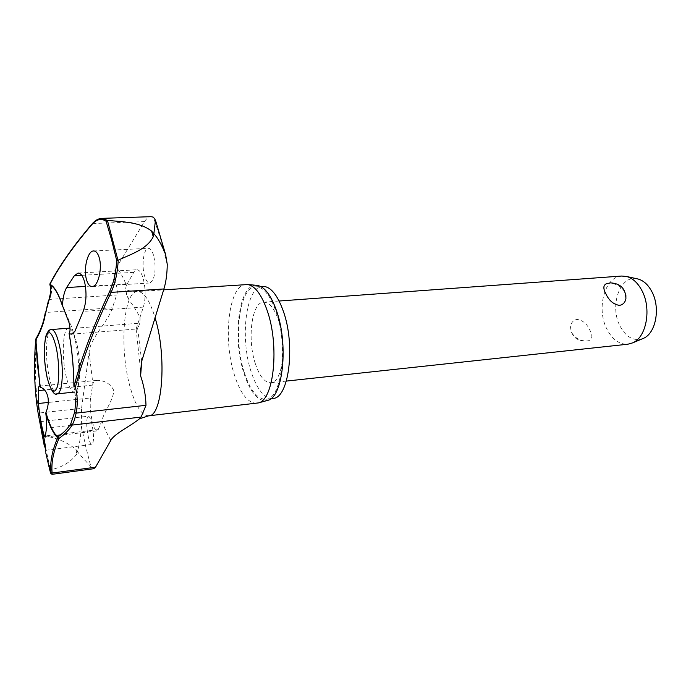 <?xml version="1.0" encoding="UTF-8"?>
<svg xmlns="http://www.w3.org/2000/svg" width="691" height="691" viewBox="0 0 691 691"><rect width="100%" height="100%" fill="white"/><g stroke="black" fill="none" stroke-linecap="round" stroke-linejoin="round"><path stroke-width="0.52" stroke-dasharray="3.46 2.59" d="M49.856 284.018L50.771 283.327L49.83 284.165M35.794 339.056L36.563 338.72L35.768 339.16M45.183 313.161L46.055 312.453C44.613 321.41 41.451 330.168 36.563 338.72C34.446 365.746 35.276 390.519 39.05 413.037L43.144 435.814C55.323 437.248 66.198 441.713 75.768 449.202L76.865 453.961L77.418 451.491C80.156 455.645 89.191 464.628 90.91 466.719L93.795 468.688M43.144 435.814L50.365 469.837L49.605 469.344M272.807 398.431C264.264 398.439 257.035 389.56 251.135 371.793C239.682 337.899 245.961 286.428 262.675 286.368M244.312 372.492C232.936 338.486 239.086 286.886 255.627 286.834C263.297 286.808 270.103 295.066 276.046 311.598C288.518 346.2 281.634 399.674 265.785 399.243C257.328 399.234 250.168 390.311 244.312 372.492M256.75 403.268C247.948 403.233 240.503 393.784 234.396 374.911C222.571 338.996 228.833 284.545 246.013 284.502M256.465 285.305C238.913 283.474 231.969 337.605 243.914 373.252C250.22 392.341 257.873 401.454 266.89 400.599M73.92 386.442L75.829 400.858M70.016 328.579C72.417 330.194 74.611 334.954 76.58 342.866C81.659 362.671 80.199 392.626 74.403 392.082C71.415 391.909 68.694 386.805 66.241 376.768C61.413 357.212 62.717 327.914 68.625 328.199M153.566 255.359C152.141 250.729 150.439 248.397 148.453 248.354C143.78 248.078 141.335 265.258 144.514 275.821C145.931 280.572 147.684 282.965 149.774 283.008L152.556 280.736C155.544 273.886 155.881 265.43 153.566 255.359M126.427 285.253C124.976 289.356 125.788 294.124 128.863 299.557C133.657 306.243 137.379 312.246 140.04 317.558C140.092 323.846 138.787 327.655 136.118 329.002L143.357 307.098C145.766 298.417 145.723 288.95 143.244 278.698C141.482 272.79 139.375 269.81 136.939 269.766L133.752 272.366L126.427 285.253C123.205 277.316 119.88 271.39 116.434 267.486L144.488 221.63C146.527 218.434 148.695 216.784 151.018 216.672M87.351 417.373C86.263 421.985 86.6 428.541 88.362 437.058C89.571 441.912 90.771 444.373 91.963 444.451C94.088 441.929 94.036 434.941 91.799 423.479C90.607 418.711 89.441 416.284 88.293 416.215L87.351 417.373M90.556 397.956C89.761 404.641 90.34 412.484 92.309 421.475C93.872 427.651 95.453 430.795 97.034 430.89L98.226 429.621L101.922 420.733C103.287 412.95 115.008 397.878 113.41 389.733C110.145 383.626 104.721 380.499 97.129 380.352L93.44 382.339L92.87 383.747L90.556 397.956L48.266 402.456M116.434 267.486C109.567 278.032 120.07 286.039 116.667 294.997L112.408 307.763C107.675 322.732 90.486 337.484 89.096 352.021L81.564 408.364L39.05 413.037L38.255 413.952M75.768 449.202L77.418 451.491C79.456 444.762 80.769 436.341 81.374 426.2L81.564 408.364M621.719 276.037C604.737 276.486 596.117 308.514 606.81 328.959C612.243 339.523 619.266 344.602 627.886 344.213M606.534 283.681L608.521 283.31C615.361 283.12 620.777 286.014 624.785 291.991L625.882 295.342M255.376 363.777C259.626 376.44 264.791 382.762 270.846 382.754C282.429 382.995 287.396 344.852 278.482 320.097C274.189 308.108 269.214 302.131 263.565 302.157C251.628 302.148 247.024 339.333 255.376 363.777M571.561 332.449C575.292 338.4 580.518 341.233 587.229 340.948L588.758 340.654C592.351 339.186 592.8 335.835 590.105 330.618C587.134 323.924 582.781 320.192 577.045 319.432C573.219 320.166 571.042 322.671 570.516 326.955L571.561 332.449M636.947 278.767C619.991 274.888 609.289 306.035 619.982 325.988C625.916 337.027 633.379 341.294 642.371 338.797M49.631 469.431L42.324 435.84L42.954 435.805M101.707 218.373C98.649 218.546 95.729 220.256 92.939 223.513L92.119 223.893M50.365 469.837L52.058 474.32M76.865 453.961C70.862 462.089 62.086 467.375 50.547 469.811M144.488 221.63L92.939 223.513C74.403 245.115 60.35 265.05 50.771 283.327C52.24 288.613 51.799 293.977 49.45 299.41L46.055 312.453L112.408 307.763M48.534 300.144L49.45 299.41L116.667 294.997M81.374 426.2L85.831 447.025L90.91 466.719M167.248 264.29L160.683 239.259L153.411 217.164M148.72 415.809C141.465 415.541 135.142 405.496 129.753 385.682C119.327 348.005 123.344 291.369 137.483 291.533C143.788 291.567 149.636 300.24 155.026 317.54M89.096 352.021L92.87 383.747M101.922 420.733C104.687 428.722 107.666 435.235 110.871 440.262M141.698 361.298L137.233 325.02M101.568 421.76L46.513 428.161M127.135 283.846L85.485 286.402M51.48 329.529C50.063 329.693 48.897 331.43 47.999 334.755C45.554 346.718 46.038 361.263 49.441 378.392C51.825 388.506 54.442 393.654 57.301 393.853M143.357 307.098L83.17 311.391M137.88 323.328L76.502 328.104M133.752 272.366L81.763 275.329M92.603 385.112L44.526 389.974M98.226 429.621L45.615 435.9M62.492 305.932L62.656 306.459M45.787 452.95L44.155 445.194M49.804 284.346L50.573 292.759M255.627 286.834L260.723 286.497M128.863 299.557C126.272 293.07 125.304 289.797 125.961 289.754C128.353 290.756 132.197 291.352 137.483 291.533L163.655 289.84M75.69 404.563C80.959 378.478 79.681 352.755 71.855 327.396L60.575 300.559M140.394 368.467L136.118 329.002M93.596 250.954L148.453 248.354M40.156 421.674L88.293 416.215M39.119 386.122L97.129 380.352M71.277 334.211L136.032 329.02M45.917 335.99L45.71 336.733M286.368 381.078L270.846 382.754M570.516 326.955C571.327 336.292 576.493 341.052 585.994 341.224L588.758 340.654M279.129 301.017L263.565 302.157M78.048 273.057L136.939 269.758M45.235 437.092L97.034 430.89M45.744 450.23L91.963 444.451M92.197 286.558L149.774 283.008M73.92 386.502L75.751 397.878M34.852 353.118C33.997 374.902 35.129 395.14 38.247 413.831L42.324 435.84M50.961 473.594L49.657 469.483M265.785 399.243L270.863 398.655"/><path stroke-width="1.04" d="M73.92 386.442L75.371 387.236L73.972 386.511C73.79 368.735 72.192 351.097 69.178 333.598L69.109 333.373C70.327 331.68 70.327 328.19 69.135 322.904L62.475 305.629C62.872 297.7 64.254 291.68 66.621 287.56L74.317 275.752L78.048 273.057C80.821 273.118 83.024 276.167 84.656 282.204C86.85 292.854 86.358 302.589 83.17 311.391L74.749 331.637L71.277 334.202L69.178 333.598M49.83 284.165L49.83 284.295C59.4 266.009 73.462 246.056 92.007 224.428C96.68 219.151 101.378 218.097 106.103 221.267L111.596 239.881L116.693 260.464L117.962 260.205L107.416 220.36L101.707 218.373C98.364 218.563 95.22 220.343 92.274 223.711L92.007 224.428M45.813 413.287C49.484 425.803 53.44 433.939 57.673 437.705L58.951 438.5L57.785 437.049C53.544 433.292 49.588 425.112 45.926 412.518L45.813 413.287C46.651 420.344 46.884 425.302 46.513 428.161L45.235 437.092C44.526 436.867 43.464 433.603 42.065 427.288C40.121 417.995 38.938 410.057 38.523 403.484L38.394 387.85L39.119 386.122L40.32 387.185C43.999 388.454 46.504 391.581 47.817 396.556C48.828 401.531 48.197 406.852 45.926 412.518M40.32 387.185L37.288 363.535L35.863 338.918C40.657 330.514 43.758 321.928 45.183 313.161M93.795 468.688L95.522 467.211L110.871 440.262C114.361 433.732 130.556 426.097 139.547 418.772L141.094 417.07L146 405.315C145.732 395.528 143.944 385.725 140.627 375.913L141.698 361.298L163.922 288.968C166.047 281.902 167.153 273.671 167.248 264.29L165.607 254.521C161.651 244.709 157.729 237.782 153.868 233.739L153.238 236.676L151.614 231.096C139.617 221.802 122.532 221.923 107.416 220.36M260.723 286.497L262.675 286.368C270.431 286.333 277.298 294.556 283.275 311.045C295.834 345.517 288.821 398.837 272.807 398.431L270.863 398.655M163.655 289.84L247.672 284.554C255.057 285.867 261.569 294.556 267.21 310.639C279.656 345.664 273.869 400.175 258.374 402.913L148.72 415.809C162.281 416.803 167.015 357.748 155.501 319.199L155.026 317.54M266.89 400.599L267.624 400.4C282.956 397.645 288.743 344.723 276.504 310.717C270.958 295.109 264.532 286.653 257.225 285.366L256.465 285.305M74.671 412.121L70.836 423.695C68.193 428.126 63.848 432.575 57.785 437.049L57.673 437.705C52.119 450.774 49.882 462.322 50.961 472.342C51.169 474.682 50.719 473.68 49.605 469.344L45.787 452.95M42.186 429.258C44.621 440.996 45.805 447.984 45.744 450.23L43.697 442.499C41.279 430.899 40.095 423.954 40.156 421.674L42.186 429.258M75.829 400.858L74.697 412.38L76.096 413.123C77.841 404.321 77.599 395.693 75.371 387.236C83.032 357.826 94.943 326.204 111.096 292.371C115.216 283.448 117.591 272.703 118.204 260.153L117.962 260.205M101.707 218.373L151.018 216.672L153.411 217.164L155.475 220.213L153.868 233.739L151.614 231.096M116.693 260.464C116.019 272.539 113.669 282.869 109.644 291.464C93.501 325.357 81.607 357.04 73.972 386.511L73.946 386.278C73.764 368.562 72.158 350.993 69.143 333.572M99.34 258.089C102.458 269.101 97.906 286.8 92.197 286.549C89.657 286.558 87.722 284.113 86.375 279.224C83.369 268.246 87.792 250.755 93.596 250.954C96.058 250.963 97.975 253.338 99.34 258.089M286.368 381.078L627.886 344.213L632.688 342.857C646.439 337.32 651.734 308.635 641.93 290.6C637.879 282.947 632.801 278.248 626.685 276.512L621.719 276.037L279.129 301.017M625.882 295.342L625.908 298.59C625.156 302.511 623.006 304.766 619.456 305.362C613.513 304.498 608.935 300.55 605.739 293.537C603.001 288.38 603.269 285.098 606.534 283.681L610.378 282.869C620.475 283.379 625.649 288.622 625.916 298.59M642.371 338.797L643.451 338.34C655.897 333.312 660.674 307.728 651.855 291.637C648.21 284.796 643.623 280.589 638.095 279.026L636.947 278.767M45.71 336.733C43.498 348.549 43.982 362.283 47.187 377.934C50.961 390.562 54.33 395.865 57.301 393.853C58.58 393.697 59.659 392.186 60.54 389.327C63.33 380.784 62.682 358.931 59.15 344.325C56.748 334.582 54.192 329.65 51.48 329.529L68.625 328.199L70.016 328.579M35.768 339.16L40 386.977M44.155 445.194L38.255 413.952C34.455 391.408 33.6 366.601 35.699 339.54L35.984 339.704C40.838 331.214 43.982 322.516 45.416 313.619L48.534 300.144M45.416 313.619L48.715 300.879C51.048 295.498 51.48 290.185 50.011 284.951C53.501 286.333 57.025 291.533 60.575 300.559L62.492 305.932M62.475 305.629C58.294 293.131 54.079 286.014 49.83 284.295L50.02 283.673C59.599 265.396 73.635 245.469 92.119 223.893M107.174 220.377L106.103 221.267M50.961 473.594L52.058 474.32L52.136 473.033L50.961 472.342M118.204 260.153C131.515 254.072 147.451 248.855 153.238 236.676M48.715 300.879L50.573 292.759M95.522 467.211L52.136 473.033C51.091 463.039 53.362 451.525 58.951 438.5C65.058 434.008 69.446 429.534 72.123 425.086C73.712 422.4 75.043 418.409 76.096 413.123L146 405.315M70.836 423.695L72.123 425.086L141.094 417.07M85.485 286.402L66.621 287.56M47.1 377.251C50.719 391.452 54.088 394.777 57.189 387.219C59.659 379.178 59.063 359.57 55.885 346.079C52.05 332.017 48.681 329.08 45.761 337.26C43.55 348.212 43.991 361.54 47.1 377.251M81.763 275.329L74.317 275.752M48.266 402.456L38.523 403.484M44.526 389.974L38.247 390.614M163.922 288.968L111.096 292.371L109.644 291.464M155.475 220.213L165.607 254.521M257.225 285.366L247.672 284.554M139.547 418.772L148.72 415.809M140.619 375.895L140.394 368.467M74.403 392.082L57.301 393.853M643.451 338.34L632.688 342.857M638.095 279.026L626.685 276.512M45.917 335.99C47.498 331.49 49.355 329.339 51.48 329.529M69.1 333.52C72.114 350.976 73.721 368.579 73.911 386.338M62.501 306.001L60.575 300.559M75.751 397.878L75.69 404.563M35.699 339.514L34.852 353.118M52.058 474.328L93.803 468.705M267.624 400.4L258.374 402.913"/></g></svg>

